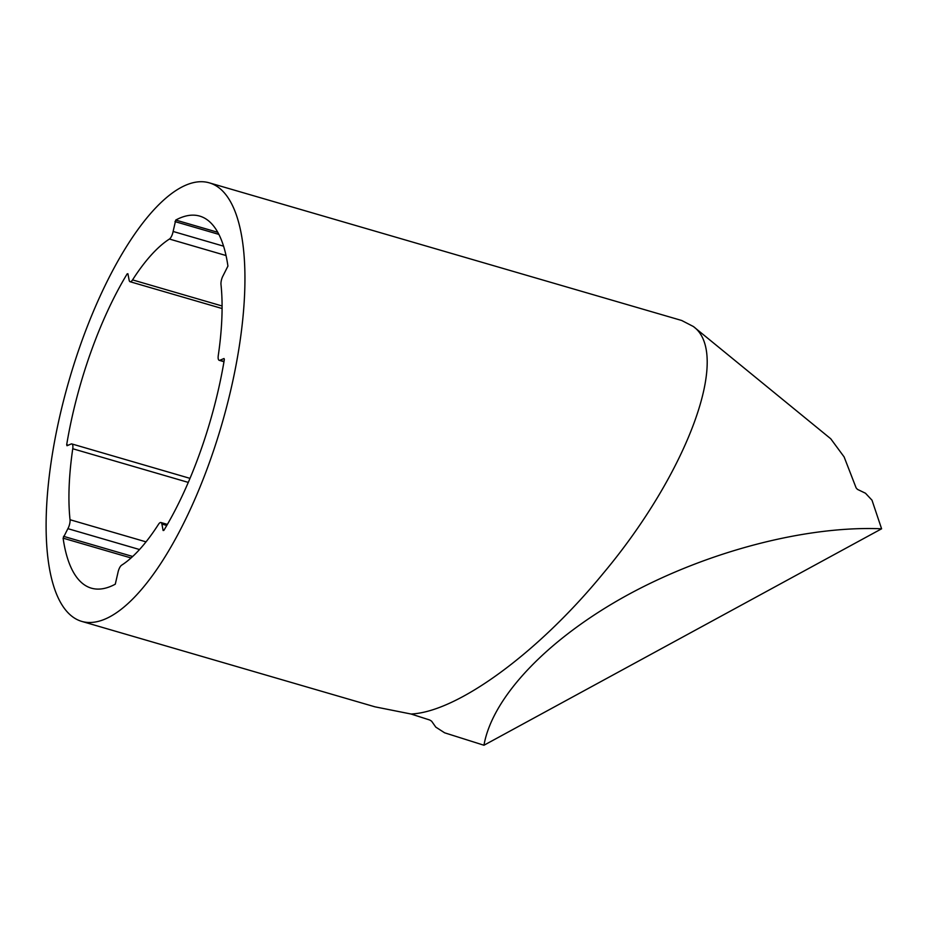 <?xml version="1.0" encoding="UTF-8"?>
<svg xmlns="http://www.w3.org/2000/svg" width="928" height="928" viewBox="0 0 928 928"><rect width="100%" height="100%" fill="white"/><g stroke="black" fill="none" stroke-linecap="round" stroke-linejoin="round"><path stroke-width="1.39" d="M175.74 220.064A193.766 67.431 106.2 0 1 199.706 216.096A193.766 67.431 106.2 0 1 227.928 266.092L223.149 275.593A6.925 2.413 -73.8 0 0 220.992 284.525A175.763 61.167 106.2 0 1 218.277 355.505A6.925 2.413 -73.8 0 0 219.205 360.319A6.925 2.413 -73.8 0 0 219.901 360.25L224.031 358.521L224.344 359.53A193.766 67.431 106.2 0 1 163.838 530.41L163.119 530.514L161.89 524.053A6.925 2.413 -73.8 0 0 160.927 522.522A6.925 2.413 -73.8 0 0 158.479 524.355A175.763 61.167 106.2 0 1 121.603 565.21A6.925 2.413 -73.8 0 0 117.914 572.785L115.281 584.188A193.766 67.431 106.2 0 1 91.315 588.155A193.766 67.431 106.2 0 1 63.104 538.159L67.883 528.658A6.925 2.413 -73.8 0 0 70.029 519.726A175.763 61.167 106.2 0 1 72.755 448.746A6.925 2.413 -73.8 0 0 71.827 443.932A6.925 2.413 -73.8 0 0 71.131 444.002L67.002 445.73L66.688 444.721A193.766 67.431 106.2 0 1 127.194 273.841L127.902 273.737L129.143 280.186A6.925 2.413 -73.8 0 0 130.106 281.729A6.925 2.413 -73.8 0 0 132.553 279.896A175.763 61.167 106.2 0 1 169.43 239.041A6.925 2.413 -73.8 0 0 173.118 231.466L175.74 220.064L217.802 232.313M81.641 621.366L374.947 706.823L411.023 714.015L429.745 720.012L431.601 721.172L435.789 727.123L444.64 732.818L483.964 745.242L881.6 528.798L871.995 500.192L865.476 493.232L857.449 489.369L856.138 487.919L844.12 456.924L830.746 438.77L693.355 326.505L681.697 320.485L209.392 182.874A228.358 79.472 -73.8 0 0 69.217 379.9A228.358 79.472 -73.8 0 0 81.641 621.366A228.358 79.472 -73.8 0 0 95.236 622.015A228.358 79.472 -73.8 0 0 221.978 423.771A228.358 79.472 -73.8 0 0 220.864 189.335A228.358 79.472 -73.8 0 0 209.392 182.874M411.023 714.015C457.226 711.996 537.95 652.999 602.898 573.771C687.984 472.364 731.334 353.846 693.344 326.494M483.964 745.242C492.408 696.673 548.552 638.081 628.349 594.558C708.273 551.139 806.745 525.573 881.6 528.798M174.974 221.595L218.904 234.39M173.118 231.466L223.59 246.175M169.43 239.041L226.038 255.536M132.553 279.896L222.105 305.985M127.194 273.841L127.971 274.062M66.688 444.721L68.301 445.185M72.755 448.746L188.268 482.398M70.029 519.726L146.021 541.859M67.883 528.658L139.513 549.527M63.522 536.326L132.681 556.475M63.104 538.159L131.045 557.96M161.89 524.053L166.762 525.48M219.901 360.25L224.019 361.444M130.106 281.729L222.094 308.525M71.827 443.932L189.996 478.361M160.927 522.522L167.376 524.401M219.205 360.319L223.973 361.711"/></g></svg>
